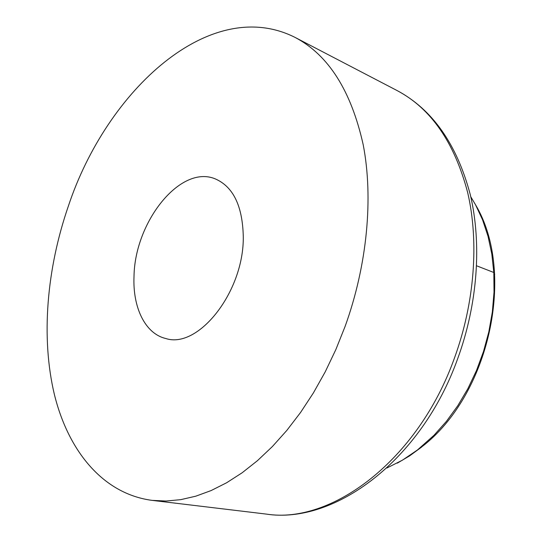 <?xml version="1.0" encoding="UTF-8"?>
<svg xmlns="http://www.w3.org/2000/svg" width="542" height="542" viewBox="0 0 542 542"><rect width="100%" height="100%" fill="white"/><g stroke="black" fill="none" stroke-linecap="round" stroke-linejoin="round"><path stroke-width="0.81" d="M470.768 196.753L475.571 204.849L482.576 219.856L488.03 236.319L491.811 254.029L493.83 272.721L494.019 292.124L492.353 311.921L488.837 331.806L483.518 351.44L476.486 370.518L467.854 388.709L457.773 405.734L446.425 421.337L434.007 435.273L417.469 449.968L402.394 460.199L386.893 468.003M243.277 236.522C244.137 291.643 198.27 349.366 165.737 338.499C145.087 333.682 132.573 307.328 134.016 276.237C134.802 221.996 180.256 164.375 215.12 178.819C233.162 186.59 242.545 205.825 243.277 236.522M345.112 326.392C367.28 265.052 373.485 197.905 363.208 144.761C351.169 90.785 328.493 55.02 295.173 37.466C210.621 -5.332 106.882 89.891 68.339 206.17C46.707 268.846 40.806 337.49 54.369 394.427C68.245 450.829 102.811 493.843 152.031 500.368L166.109 501.032L180.73 499.656L195.777 496.187L211.123 490.564L226.61 482.766L242.098 472.807L257.403 460.714L272.369 446.561L286.806 430.443L300.539 412.509L313.398 392.916L325.214 371.873L335.83 349.617L345.112 326.392M493.816 272.497L476.608 265.797M494.656 274.543L494.622 273.954M420.734 447.374L422.692 446.107M454.365 358.282C417.679 460.829 331.209 524.575 266.217 514.08C334.658 524.663 421.398 460.138 457.577 358.98C477.665 304.191 481.994 243.751 470.226 194.436C456.791 144.084 432.441 109.477 397.171 90.602C430.965 108.468 454.467 142.444 467.665 192.539C479.148 241.759 474.677 302.87 454.365 358.282M421.676 446.94C489.318 395.328 516.269 273.046 475.578 204.842M421.595 447.096L409.657 455.842L397.306 463.146M295.173 37.466L397.171 90.602M152.031 500.368L266.217 514.08"/></g></svg>
